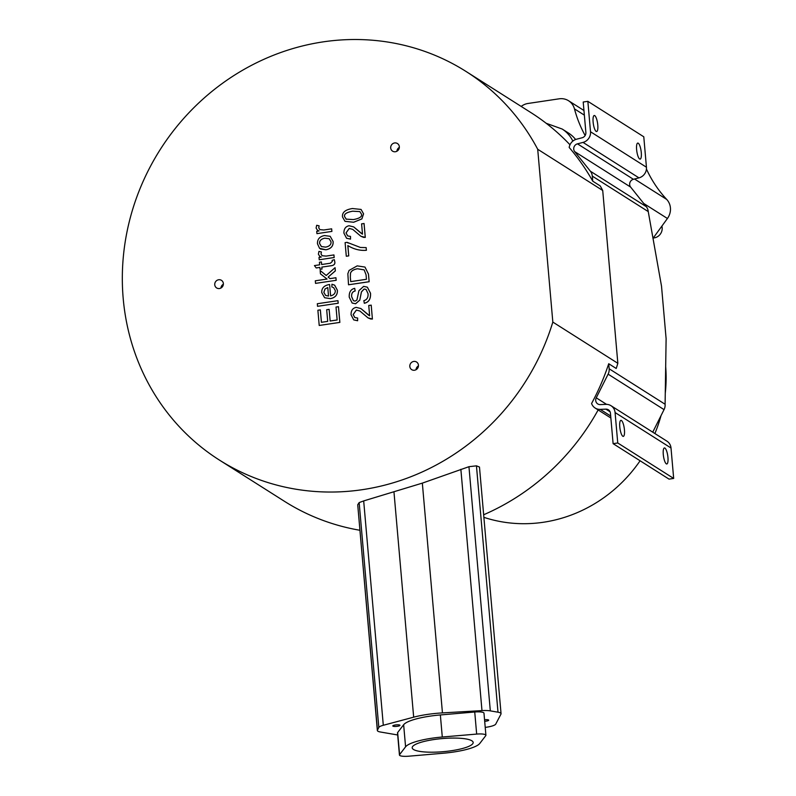 <?xml version="1.0" encoding="UTF-8"?>
<svg xmlns="http://www.w3.org/2000/svg" width="796" height="796" viewBox="0 0 796 796"><rect width="100%" height="100%" fill="white"/><g stroke="black" fill="none" stroke-linecap="round" stroke-linejoin="round"><path stroke-width="1.19" d="M433.88 739.554A30.606 6.577 -5 0 1 473.172 742.469A30.606 6.577 -5 0 1 443.253 751.683A30.606 6.577 -5 0 1 412.189 747.802A30.606 6.577 -5 0 1 433.88 739.554M364.2 269.894L357.434 268.769C353.245 269.595 350.927 271.197 350.469 273.565L350.349 277.227L350.429 273.545C350.897 271.177 353.215 269.575 357.394 268.75L364.17 269.874L366.06 274.799L366.449 279.287L350.708 281.625L350.32 277.207L350.738 281.625M348.519 284.779L347.852 273.734L349.066 270.441L357.195 265.874L364.986 267.078L368.468 274.113L369.135 281.714L348.519 284.779L369.165 281.734L368.468 274.113M364.986 267.078L368.498 274.132M363.852 300.649C366.856 299.883 368.269 297.575 368.07 293.724L366.07 289.436L364.11 289.018L361.414 291.913L359.792 300.092L355.573 303.744L352.14 303.027L349.235 297.167C348.976 292.182 350.797 289.237 354.708 288.341L355.135 290.968C352.529 291.585 351.364 293.495 351.633 296.699L353.454 300.739L355.155 301.097L356.916 300.002L358.916 290.699L363.633 286.381L367.344 287.167L370.488 293.226C370.837 298.968 368.767 302.301 364.299 303.236L363.852 300.649M366.08 289.445L364.14 289.038L361.444 291.933L359.792 300.092M359.822 300.112L355.603 303.764L352.17 303.047M354.737 288.361L355.135 290.968M355.175 290.988C352.558 291.605 351.394 293.515 351.663 296.719L353.464 300.749M367.384 287.187L370.518 293.246C370.866 298.988 368.797 302.321 364.329 303.256L364.299 303.236M371.185 305.127L372.399 319.017L367.961 317.843L359.892 311.017L356.379 310.052L353.155 314.539L354.797 317.544L357.653 318.032L357.613 320.728L353.703 319.873L351.066 314.788C350.976 310.54 352.698 308.072 356.21 307.385L360.837 308.52L369.642 315.793L368.747 305.485L371.215 305.147L372.399 319.017M372.428 319.037L370.608 318.977M370.637 318.997L367.991 317.863M359.911 311.027L356.409 310.072L353.195 314.559L354.817 317.554M357.613 320.728L357.653 318.032M357.643 320.748L353.742 319.892M360.847 308.53L368.777 315.315M316.927 233.626L316.728 231.308L318.987 230.969L317.465 230.233L316.102 228.054L316.679 225.288L319.106 225.835L318.728 227.815L319.813 229.616L323.823 229.994L331.643 228.83L331.872 231.407L316.957 233.646L331.872 231.407M318.977 230.969L317.495 230.253M319.823 229.626L318.758 227.835L319.106 225.835M331.902 231.427L331.643 228.83M327.803 287.555L325.047 288.958L323.863 292.381L325.644 295.445M328.519 296.042L325.634 295.435L323.833 292.361L325.017 288.938L327.773 287.535L328.519 296.042M331.942 284.242L334.618 285.157L337.345 290.222C337.623 294.888 335.275 297.694 330.32 298.619L324.639 297.744L321.763 292.679C321.514 288.321 323.902 285.635 328.927 284.6L329.604 284.52L330.599 295.883C333.912 295.027 335.464 293.246 335.275 290.53L333.653 287.655L331.842 286.958L331.942 284.242M334.658 285.177L337.385 290.241C337.653 294.908 335.305 297.714 330.35 298.639L324.639 297.744M330.629 295.873L329.604 284.52M333.663 287.664L331.842 286.958M317.544 306.311L317.315 303.734L337.932 300.669L338.151 303.246L317.544 306.311L338.151 303.246M337.962 300.689L338.191 303.266M319.216 325.465L317.883 310.241L320.32 309.873L321.405 322.31L327.703 321.375L326.688 309.724L329.126 309.365L330.141 321.017L337.146 319.972L336.021 307.057L338.459 306.689L339.832 322.4L319.216 325.465L339.832 322.4M320.35 309.893L321.435 322.31M330.171 321.007L329.126 309.365M339.862 322.42L338.459 306.689M315.534 283.376L315.306 280.799L327.056 279.058L320.45 273.854L320.151 270.501L326.211 275.496L335.046 267.685L335.325 270.879L328.131 277.078L330.002 278.62L335.922 277.734L336.151 280.311L315.534 283.376L336.151 280.311M326.211 275.496L320.151 270.501M335.076 267.705L335.325 270.879M335.355 270.899L328.131 277.078M328.161 277.098L330.002 278.62M336.181 280.331L335.922 277.734M334.32 259.645L334.718 261.566C335.335 264.093 333.912 265.516 330.459 265.824L321.843 267.098L322.012 269.008L320.052 269.297L319.883 267.396L316.191 267.944L314.44 265.585L319.654 264.809L319.435 262.232L321.395 261.944L321.624 264.521L330.37 263.217L332.32 261.456L332.111 260.352L334.32 259.645L334.748 261.585C335.365 264.113 333.942 265.536 330.489 265.844L321.843 267.098M321.873 267.118L322.012 269.008M322.042 269.028L320.052 269.297M319.883 267.416L316.221 267.963M321.654 264.521L321.395 261.944M319.216 259.735L319.007 257.406L321.276 257.078L319.743 256.332L318.39 254.163L318.957 251.397L321.395 251.944L321.007 253.914L322.091 255.725L326.101 256.093L333.932 254.929L334.151 257.516L319.246 259.755L334.151 257.516M321.256 257.078L319.763 256.342M322.111 255.735L321.037 253.934L321.395 251.944M334.181 257.536L333.932 254.929M329.206 238.75L324.838 238.213L329.196 238.74L331.017 241.795C331.255 244.571 329.474 246.342 325.683 247.118L321.395 246.561L319.574 243.496C319.365 240.73 321.106 238.959 324.808 238.193C321.136 238.979 319.395 240.75 319.604 243.516L321.415 246.571M319.564 248.332L317.485 243.805C317.256 239.307 319.574 236.561 324.45 235.546L330.181 236.303L333.086 241.486C333.405 246.004 331.007 248.77 325.902 249.775L319.564 248.332M330.181 236.303L333.116 241.506C333.434 246.024 331.036 248.79 325.932 249.795L320.4 248.979M346.29 256.232L345.106 242.621L347.066 242.332L360.389 247.456L366.15 247.616L366.379 250.272C360.021 250.81 353.832 249.248 347.822 245.576L348.728 255.864L346.32 256.252L348.757 255.884L347.862 245.596C353.862 249.267 360.051 250.83 366.409 250.292L366.379 250.272M348.16 243.079L347.066 242.332M366.409 250.292L366.15 247.616M348.539 246.054L347.822 245.576M364.041 223.497L365.255 237.387L360.817 236.213L352.747 229.387L349.235 228.422L346.021 232.91L347.663 235.915L350.509 236.402L350.479 239.099L346.568 238.243L343.922 233.158C343.842 228.91 345.554 226.442 349.066 225.756L353.693 226.9L362.508 234.163L361.603 223.855L364.07 223.517L365.284 237.407L363.464 237.347M363.503 237.367L360.847 236.233M352.767 229.397L349.265 228.442L346.051 232.929L347.673 235.924M346.598 238.263L350.509 239.118L350.509 236.402M353.693 226.9L361.633 233.686M346.32 219.278L344.598 216.661C343.792 214.144 346.479 212.323 352.668 211.189L359.852 211.587L361.464 214.124C362.28 216.621 359.583 218.432 353.394 219.577L346.061 219.129M359.862 211.597L352.698 211.209C346.509 212.343 343.822 214.164 344.628 216.681L346.35 219.298M342.509 216.94C341.962 212.472 345.275 209.666 352.429 208.532L361.046 209.428L363.543 213.816L361.842 218.9L353.633 222.233L344.996 221.338L342.509 216.94M361.076 209.447L363.573 213.835L361.872 218.92L353.663 222.253L345.026 221.358M552.832 322.082L537.708 149.26L602.721 190.493L617.845 363.304L552.832 322.082A230.134 216.383 122.4 0 1 219.497 460.128A230.134 216.383 122.4 0 1 159.996 149.907A230.134 216.383 122.4 0 1 465.968 71.421A230.134 216.383 122.4 0 1 537.708 149.26M410.587 368.588A4.527 4.259 122.4 0 1 416.557 362.011A4.527 4.259 122.4 0 1 417.731 368.11A4.527 4.259 122.4 0 1 410.587 368.588M398.955 148.981A4.527 4.259 122.4 0 1 392.597 151.16A4.527 4.259 122.4 0 1 391.423 145.061A4.527 4.259 122.4 0 1 398.955 148.981M218.671 279.754A4.527 4.259 122.4 0 1 222.641 286.441A4.527 4.259 122.4 0 1 214.86 283.286A4.527 4.259 122.4 0 1 218.671 279.754M483.878 517.34A140.673 132.265 -57.6 0 0 543.36 522.266A140.673 132.265 -57.6 0 0 640.093 460.775M654.889 433.531A140.673 132.265 -57.6 0 0 660.998 415.701M665.267 393.284A140.673 132.265 -57.6 0 0 665.675 366.558M418.457 365.881A4.527 4.259 -57.6 0 0 416.029 369.712M399.343 147.389A4.527 4.259 -57.6 0 0 396.915 151.23M223.377 284.212A4.527 4.259 -57.6 0 0 220.94 288.043M653.237 237.994L653.665 237.954A9.184 8.637 -57.6 0 0 661.983 226.522L661.894 226.104M572.841 141.111A32.417 30.477 122.4 0 0 562.175 129.032L568.384 132.972A32.417 30.477 122.4 0 1 575.617 139.509M585.14 135.509A125.251 117.768 122.4 0 1 574.463 108.873A15.124 14.219 -57.6 0 0 568.573 100.754A15.124 14.219 -57.6 0 0 559.17 98.813L527.967 103.48A14.348 13.492 -57.6 0 0 521.201 106.435M652.999 238.322L667.426 218.492A15.124 14.219 -57.6 0 0 666.72 199.438A125.251 117.768 122.4 0 1 646.432 169.021M610.681 416.019L600.214 409.373A9.721 9.144 122.4 0 1 595.149 408.04A9.721 9.144 122.4 0 1 591.577 403.502A230.134 216.383 -57.6 0 0 608.721 363.732L616.213 368.478A230.134 216.383 122.4 0 0 617.845 363.304M592.751 181.18A230.134 216.383 -57.6 0 0 569.18 147.459A9.721 9.144 122.4 0 1 576.573 139.201L582.135 137.768A4.866 4.567 -57.6 0 0 585.876 132.444L583.209 102.017L587.856 101.331L590.513 131.758A9.721 9.144 122.4 0 1 583.03 142.404L577.468 143.837A4.866 4.567 -57.6 0 0 574.702 151.628L590.363 171.2A9.721 9.144 122.4 0 1 592.304 176.125L592.751 181.18L600.244 185.936A230.134 216.383 122.4 0 1 602.721 190.493M598.154 409.93A230.134 216.383 122.4 0 1 483.65 514.763M359.832 530.255A230.134 216.383 122.4 0 1 284.52 501.351L219.497 460.128M465.968 71.421L530.992 112.644A230.134 216.383 122.4 0 1 569.986 144.792M397.692 734.977L380.408 732.002A12.965 2.786 -5 0 1 377.354 730.499L357.722 504.783L359.155 502.594L363.682 500.923L422.338 483.122L468.953 466.695L476.446 465.839L479.481 467.053L501.052 713.694A12.965 2.786 -5 0 1 500.973 714.082L495.759 724.071A12.965 2.786 -5 0 1 486.664 727.186L485.222 727.395M587.856 101.331L643.785 136.793L646.442 167.22L590.513 131.758M641.278 152.573A8.099 2.139 -98.5 0 1 640.133 159.11A8.099 2.139 -98.5 0 1 636.83 151.409A8.099 2.139 -98.5 0 1 637.755 143.081A8.099 2.139 -98.5 0 1 641.278 152.573M597.776 124.992A8.099 2.139 -98.5 0 1 596.632 131.529A8.099 2.139 -98.5 0 1 593.328 123.828A8.099 2.139 -98.5 0 1 594.254 115.5A8.099 2.139 -98.5 0 1 597.776 124.992M592.304 176.125L648.242 211.587L661.516 286.172L666.113 338.728L665.098 404.249L609.159 368.787L608.721 363.732M648.242 211.587A9.721 9.144 -57.6 0 0 646.292 206.661L630.631 187.09A4.866 4.567 122.4 0 1 633.407 179.299L638.959 177.866A9.721 9.144 -57.6 0 0 646.442 167.22M600.214 409.373L605.875 409.144A4.866 4.567 -57.6 0 1 610.442 413.233L613.109 443.661L669.038 479.122L673.675 478.436L617.746 442.974L615.079 412.537L671.008 448.009L673.675 478.436M613.109 443.661L617.746 442.974M624.442 429.85A8.099 2.139 -98.5 0 1 623.308 436.387A8.099 2.139 -98.5 0 1 619.994 428.686A8.099 2.139 -98.5 0 1 620.92 420.358A8.099 2.139 -98.5 0 1 624.442 429.85M667.943 457.431A8.099 2.139 -98.5 0 1 666.809 463.969A8.099 2.139 -98.5 0 1 663.496 456.267A8.099 2.139 -98.5 0 1 664.421 447.939A8.099 2.139 -98.5 0 1 667.943 457.431M671.008 448.009A9.721 9.144 -57.6 0 0 666.939 441.173L611.01 405.711A9.721 9.144 122.4 0 1 615.079 412.537M606.552 404.358L596.244 397.821A4.866 4.567 -57.6 0 0 600.284 404.597L605.955 404.368A9.721 9.144 122.4 0 1 611.01 405.711M609.159 368.787A9.721 9.144 122.4 0 1 608.114 374.16L664.043 409.622L652.74 432.168M596.244 397.821L608.114 374.16M664.043 409.622A9.721 9.144 -57.6 0 0 665.098 404.249M377.354 730.499A12.965 2.786 -5 0 1 377.433 730.121L378.826 727.445A12.965 2.786 -5 0 1 383.304 725.275L413.671 717.176A37.82 8.119 -5 0 1 442.447 712.898L481.978 710.609A12.965 2.786 -5 0 1 490.316 710.878L497.998 712.201A12.965 2.786 -5 0 1 501.052 713.694M399.443 755.026L397.512 732.957A9.184 1.97 -5 0 1 397.652 732.559L403.642 724.738A37.82 8.119 -5 0 1 440.357 714.947L474.734 712.002A9.184 1.97 -5 0 1 483.978 713.176L485.908 735.245A9.184 1.97 -5 0 1 485.769 735.643L479.779 743.464A37.82 8.119 -5 0 1 443.064 753.255L408.686 756.2A9.184 1.97 -5 0 1 399.443 755.026A9.184 1.97 -5 0 1 399.582 754.638L405.582 746.817A37.82 8.119 -5 0 1 442.287 737.016L476.665 734.081A9.184 1.97 -5 0 1 485.908 735.245M484.555 719.773A3.592 0.766 -5 0 1 488.694 720.181A3.592 0.766 -5 0 1 484.694 721.295M395.343 724.977A3.592 0.766 -5 0 1 399.96 725.315A3.592 0.766 -5 0 1 396.448 726.4A3.592 0.766 -5 0 1 392.806 725.942A3.592 0.766 -5 0 1 395.343 724.977M574.463 108.873L584.363 115.151M643.745 203.477L667.426 218.492M634.521 179.01L666.72 199.438M633.407 179.299L577.468 143.837M583.03 142.404L638.959 177.866M646.292 206.661L590.363 171.2M574.702 151.628L630.631 187.09M605.875 409.144L610.094 411.821M357.722 504.783L377.433 730.121M359.155 502.594L378.826 727.445M363.682 500.923L383.304 725.275M393.99 492.217L413.671 717.176M422.338 483.122L442.447 712.898M460.864 469.292L481.978 710.609M468.953 466.695L490.316 710.878M476.446 465.839L497.998 712.201M403.642 724.738L405.582 746.817M397.652 732.559L399.582 754.638M474.734 712.002L476.665 734.081M440.357 714.947L442.287 737.016M562.175 129.032L546.205 123.29M568.573 100.754L583.956 110.505M595.149 408.04L610.86 417.99"/></g></svg>
